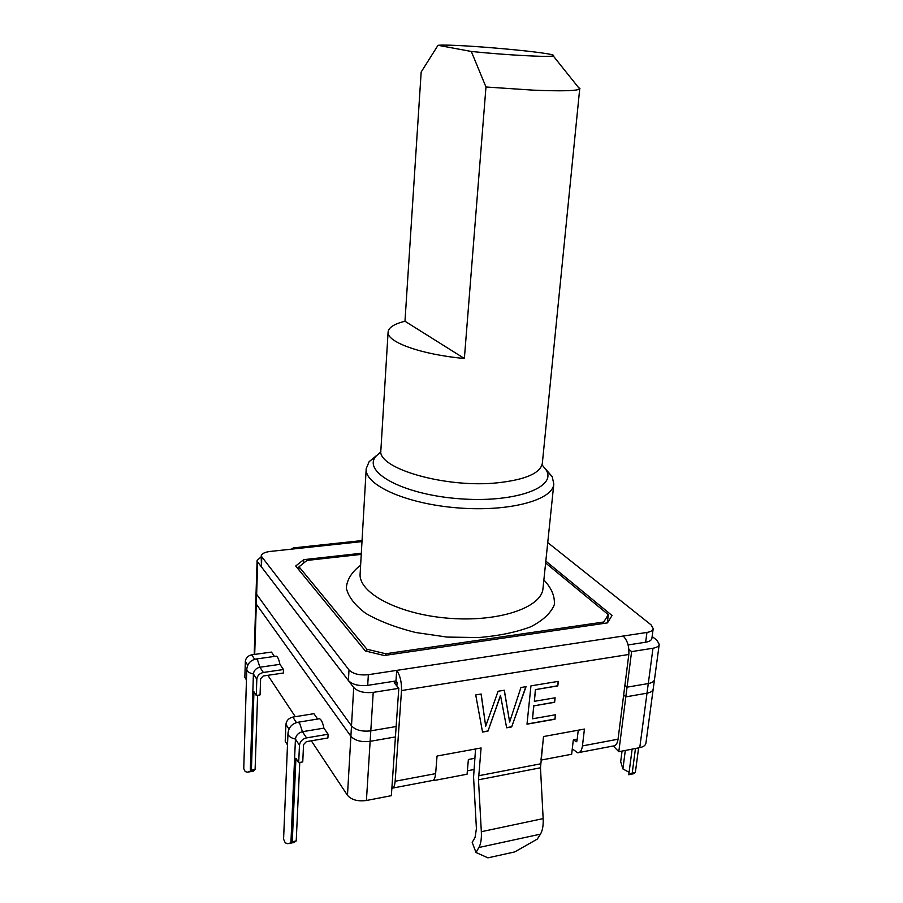 <?xml version="1.0" encoding="UTF-8"?>
<svg xmlns="http://www.w3.org/2000/svg" width="903" height="903" viewBox="0 0 903 903"><rect width="100%" height="100%" fill="white"/><g stroke="black" fill="none" stroke-linecap="round" stroke-linejoin="round"><path stroke-width="1.35" d="M464.368 358.502L485.972 86.993L533.142 90.142C561.124 91.293 576.645 90.921 579.692 89.025L542.331 463.341C540.389 473.206 525.535 479.696 497.79 482.789C445.247 488.455 376.337 468.138 380.885 450.066L388.109 331.898C388.719 327.462 394.34 323.906 404.973 321.231L464.368 358.502C420.719 354.495 386.191 341.819 388.109 331.898M438.023 45.297L471.298 51.46C506.73 55.151 551.202 57.453 553.167 55.828C561.508 53.198 455.767 43.592 438.023 45.297L421.17 72.026L404.973 321.231M579.952 88.652L578.292 87.275M652.158 636.468L657.079 640.453L659.224 644.336C658.829 646.277 656.752 647.575 652.982 648.241L631.603 651.616L628.872 649.313M396.857 685.975L397.106 682.341L394.227 682.792L398.799 688.346L373.221 692.375C364.349 693.278 357.848 691.664 353.716 687.522L257.682 561.993L257.107 560.402L261.159 556.858M398.799 688.346L396.146 726.531L370.806 730.843C362.013 731.825 355.579 730.166 351.504 725.865L256.046 593.474L351.504 725.865C355.579 730.166 362.013 731.825 370.806 730.843L396.146 726.531L395.424 736.927L370.14 741.329L395.424 736.927L391.349 795.678L366.415 800.498C357.769 801.616 351.459 799.877 347.474 795.306L311.309 740.799M653.219 688.978L645.916 743.203C645.498 745.393 643.444 746.871 639.753 747.661L647 693.188C650.736 692.466 652.801 691.077 653.208 689.034C652.801 691.077 650.736 692.466 647 693.188L625.813 696.868L623.68 694.938L625.813 696.868L647 693.188L648.286 683.548L627.054 687.172L624.91 685.253L627.054 687.172L648.286 683.548C652.022 682.849 654.088 681.483 654.494 679.451C654.088 681.483 652.022 682.849 648.286 683.548L652.982 648.241M631.603 651.616L618.803 751.714L613.295 746.036M361.245 554.386L306.975 560.436L299.017 566.791L366.911 649.234L366.787 651.323M299.017 566.791L298.893 569.883M385.637 655.285L385.739 653.749L603.689 622.02L603.52 623.465M607.335 622.912L608.329 614.683L545.626 562.975M385.739 653.749L366.911 649.234M608.329 614.683L603.689 622.02M376.607 455.496L369.135 461.67L366.212 468.623C364.225 484.776 405.537 503.705 457.042 507.836C508.513 512.17 552.749 500.273 553.81 484.042L552.241 476.716L545.694 469.142M380.931 451.805L375.953 456.275C362.193 471.84 402.083 494.189 457.821 498.625C513.525 503.355 556.993 487.857 546.36 470.294L542.037 464.808M485.972 86.993L471.298 51.46M254.691 654.415L256.317 604.186L350.895 736.317C354.958 740.663 361.369 742.334 370.14 741.329C361.369 742.334 354.958 740.663 350.895 736.317L256.317 604.186L255.752 602.504L256.317 604.186L257.682 561.993M434.298 778.939L434.174 780.497L467.065 774.221L468.375 759.491L474.718 758.317M542.522 745.709L540.987 759.976M577.186 739.252L573.303 739.986L571.655 754.242L541.089 760.089M295.304 716.689L267.841 675.309M254.206 654.483L255.752 602.561M639.753 747.661L618.803 751.714M473.691 769.593L467.37 770.79M433.654 779.842L434.174 780.497M475.554 748.982L473.567 777.122L476.412 828.649L475.08 837.397L472.201 842.42L475.994 852.488L487.925 857.85L514.699 851.924L537.285 839.101L540.445 834.146C542.556 830.658 543.459 825.477 543.154 818.603L540.479 767.787L543.504 736.555L584.433 729.071L582.446 745.912C581.792 750.483 580.189 752.775 577.649 752.786L572.276 748.835M579.173 752.492L613.058 746.025C615.688 745.991 617.347 743.711 618.047 739.196L628.815 654.472L401.508 690.547L395.142 781.264C394.758 785.7 393.663 788.059 391.857 788.342M392.658 788.093L431.668 780.644C433.824 780.734 435.144 778.397 435.63 773.623L437.052 756.025L481.085 747.966L478.477 779.797L481.333 831.697C481.66 838.718 480.847 843.978 478.906 847.499L475.994 852.488M500.623 695.468L487.981 731.114L482.541 732.073L475.723 694.938L481.186 694.035L485.69 726.226L498.072 691.269L504.337 690.242L509.631 722.028L520.929 687.51L526.054 686.675L511.662 726.904L506.651 727.795L500.488 695.333L487.981 731.114M555.48 714.758L554.984 719.217L527.002 724.183L530.953 685.862L558.302 681.37L557.806 685.908L535.558 689.599L534.339 701.326L555.119 697.793L554.634 702.297L533.865 705.853L532.51 718.799L555.48 714.758M397.106 682.341L395.965 680.964L396.699 670.387L623.183 636.039C627.45 640.43 629.323 646.582 628.815 654.472M361.99 541.597L270.076 551.451C264.59 552.173 261.633 553.697 261.193 556.022L261.464 566.937L348.4 680.569C352.463 684.643 358.897 686.235 367.702 685.354L395.965 680.964M628.104 644.945L645.656 642.225C649.426 641.57 651.514 640.283 651.898 638.365L653.196 628.635L651.097 624.887L547.737 542.579M578.247 730.2L577.051 740.449L576.091 741.826L573.868 739.873M401.508 690.547C401.711 682.047 400.108 675.32 396.699 670.387L368.356 674.688C359.529 675.546 353.084 673.965 348.998 669.936L261.193 556.022M294.592 548.832L293.34 547.918L291.432 549.171M623.183 636.039L646.943 632.439C650.724 631.795 652.801 630.531 653.196 628.635M545.818 561.102L612.042 615.541L607.448 622.889L384.193 655.499L365.331 650.973L295.71 566L303.701 559.668L361.313 553.268M303.701 559.668L303.543 563.179M487.846 730.967L482.518 731.915M481.085 694.057L485.69 726.226M504.246 690.253L509.631 722.028M525.862 686.698L511.662 726.904M511.527 726.768L506.617 727.637M555.322 714.792L554.984 719.217M554.848 719.081L527.013 724.025M558.144 681.404L557.806 685.908M557.67 685.783L535.558 689.599M535.423 689.463L534.339 701.326M554.973 697.827L554.634 702.297M554.498 702.162L533.865 705.853M533.729 705.717L532.51 718.799M246.451 679.925L244.848 677.374L245.323 661.459C245.808 657.915 247.941 655.713 251.711 654.833L271.442 652.079L274.444 656.425M275.607 656.267L276.273 656.165C277.785 656.82 278.993 659.54 279.907 664.348L283.486 669.529L263.36 672.464C259.5 673.378 257.321 675.647 256.813 679.259L256.283 695.479L253.946 691.788L251.406 770.067L255.109 769.412L257.592 695.276M256.283 695.479L260.064 694.904L260.617 678.695L263.236 675.986L283.339 673.028L283.486 669.529M279.907 664.348L259.906 667.238C256.068 668.141 253.901 670.387 253.404 673.977L250.278 771.297L247.275 772.223L245.187 771.546L243.754 768.6L246.779 669.27C246.925 671.482 249.138 673.051 253.404 673.977L256.813 679.259M253.28 771.196L255.109 769.412M251.406 770.067L250.278 771.297M317.63 719.048L313.928 713.686L292.82 717.095C288.768 718.122 286.465 720.526 285.912 724.319L285.213 741.295L287.493 744.919M323.895 728.134L302.46 731.701C298.351 732.773 296.015 735.223 295.439 739.072L290.913 842.838L292.267 841.72L295.936 758.283L298.69 762.64L302.753 761.918L303.543 744.614L306.365 741.645L327.913 737.977L328.105 734.241L323.895 728.134C322.789 722.626 321.321 719.499 319.481 718.743L318.657 718.878M298.69 762.64L299.457 745.302C300.044 741.442 302.403 738.959 306.546 737.886L328.105 734.241M290.913 842.838L287.876 843.718L285.269 842.871L283.576 839.147L287.978 733.338C288.113 736.047 290.608 737.954 295.439 739.072L299.457 745.302M294.039 842.488L296.229 840.919L299.762 762.448M296.229 840.919L292.267 841.72M632.134 749.129L628.77 774.751L632.224 773.036L635.362 772.404L633.511 773.769M625.305 750.449L622.912 768.938L629.098 772.291M622.054 751.082L620.688 761.68L622.912 768.938M632.224 773.036L635.464 748.485M635.362 772.404L638.624 747.876M366.415 800.498L373.221 692.375M347.474 795.306L353.716 687.522M360.624 565.222C351.752 571.983 346.978 579.591 346.312 588.034C348.31 596.714 354.811 605.179 365.839 613.442C379.328 621.208 395.943 627.562 415.696 632.506L447.064 637.078L478.748 637.563C499.032 635.825 516.448 632.202 530.998 626.682C543.188 620.293 550.965 612.979 554.318 604.728C555.018 596.296 551.53 588.034 543.866 579.94M366.212 468.623L360.139 573.54C358.017 592.639 398.042 614.209 448.136 618.205C498.208 622.449 541.574 607.73 542.974 588.575L543.177 586.555M540.57 763.836L478.534 775.767M582.446 745.912L618.047 739.196M395.142 781.264L435.63 773.623M540.445 834.146L478.906 847.499M543.154 818.603L481.333 831.697M540.479 767.787L478.477 779.797M576.87 741.205L575.437 741.476M645.656 642.225L646.943 632.439M367.702 685.354L368.356 674.688M348.4 680.569L348.998 669.936M261.464 566.937L261.768 557.636M251.711 654.833L254.669 659.303M263.36 672.464L259.906 667.238L257.581 660.059L255.741 659.066M245.323 661.459L247.738 665.206M253.641 771.004L248.912 771.839M306.546 737.886L302.46 731.701L299.762 723.63L298.182 722.231C292.132 723.472 288.734 727.175 287.978 733.338M297.392 722.355L319.481 718.743M296.444 722.592L292.82 717.095M288.983 729.082L285.912 724.319M289.411 843.368L294.468 842.352M629.323 774.616L633.466 773.781L629.436 774.56M653.208 689.034L659.224 644.336M255.752 602.504L257.107 560.402M553.81 484.042L542.974 588.575M375.953 456.275L369.135 461.67M546.36 470.294L552.241 476.716M553.167 55.828L579.692 89.025M360.218 572.107L360.139 573.54M293.34 547.918L362.047 540.581M276.273 656.165L256.373 658.976C250.639 660.07 247.445 663.502 246.779 669.27M248.37 772.031L252.332 771.331M293.61 842.555L289.174 843.458"/></g></svg>
